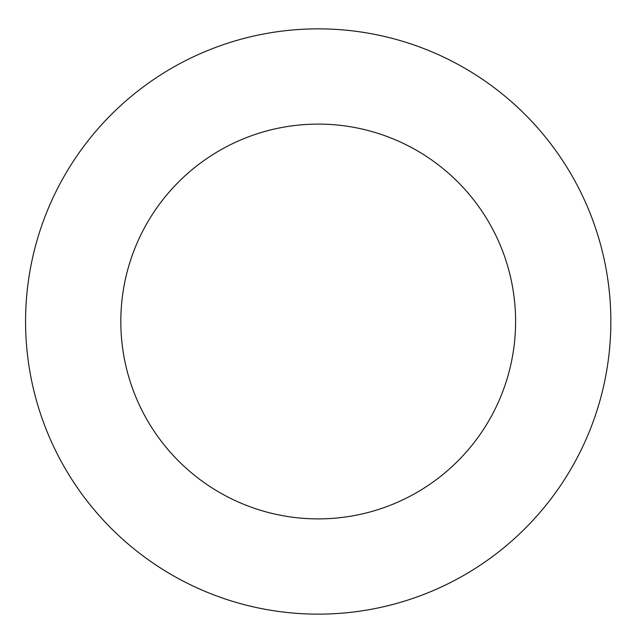 <?xml version="1.0" encoding="UTF-8"?>
<svg xmlns="http://www.w3.org/2000/svg" width="643" height="643" viewBox="0 0 643 643"><rect width="100%" height="100%" fill="white"/><g stroke="black" fill="none" stroke-linecap="round" stroke-linejoin="round"><path stroke-width="0.96" d="M515.598 321.5A197.385 197.385 0 0 1 219.512 492.442A197.385 197.385 0 0 1 219.512 150.558A197.385 197.385 0 0 1 515.598 321.5M610.85 321.5A292.645 292.645 0 0 1 171.89 574.938A292.645 292.645 0 0 1 171.89 68.062A292.645 292.645 0 0 1 610.85 321.5"/></g></svg>
